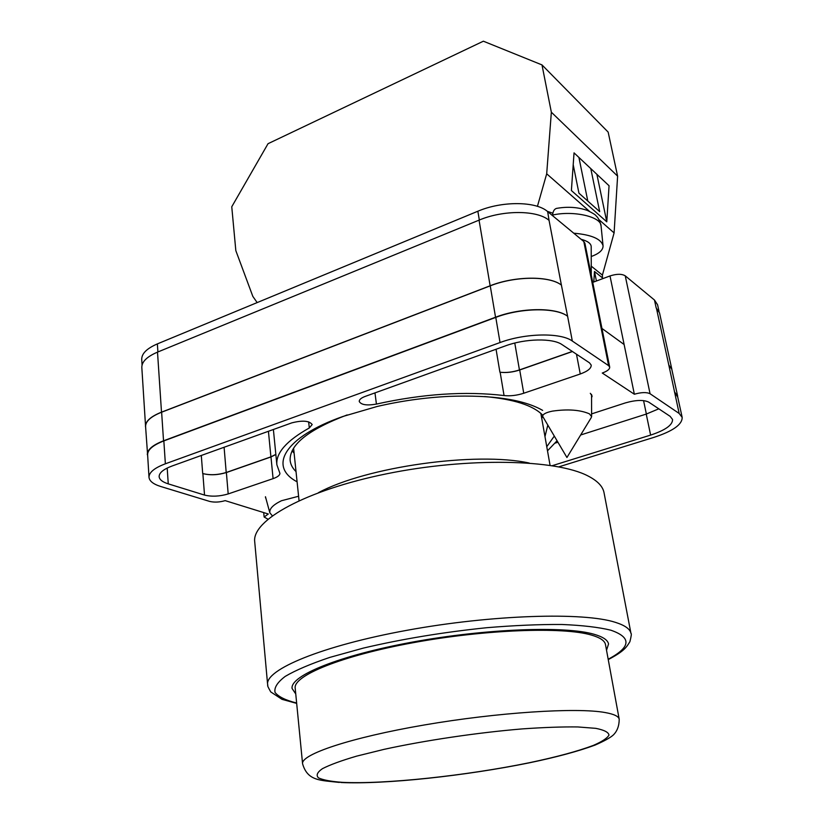 <?xml version="1.0" encoding="UTF-8"?>
<svg xmlns="http://www.w3.org/2000/svg" width="824" height="824" viewBox="0 0 824 824"><rect width="100%" height="100%" fill="white"/><g stroke="black" fill="none" stroke-linecap="round" stroke-linejoin="round"><path stroke-width="1.24" d="M297.093 481.803C268.14 466.662 283.95 437.142 343.021 416.439L377.135 406.479C400.804 400.958 424.782 397.59 449.059 396.375C492.484 394.84 523.683 399.506 542.645 410.383M554.202 436.215L546.765 446.711M544.973 436.607L547.733 425.4M542.614 415.111C533.169 405.398 513.846 399.207 484.656 396.54M591.56 397.776L592.116 396.056L590.314 393.316M541.729 418.324L542.614 416.563M592.734 282.375L610.007 275.947C616.723 273.795 621.801 273.764 625.241 275.834L650.064 393.738L679.161 413.463L682.169 417.397C682.313 424.473 672.981 431.107 654.184 437.287L558.816 466.848M659.015 311.359L657.573 304.767L654.462 300.018L625.241 275.834M142.068 364.991L141.728 359.367C141.625 353.609 146.837 348.459 157.363 343.896L157.909 351.961M610.007 275.947L634.356 394.233L602.272 373.035C607.329 371.202 609.801 369.214 609.688 367.071L584.896 243.235L583.804 241.525L547.651 211.593C536.084 201.2 501.96 200.871 477.848 211.232L157.363 343.896M624.118 344.514L601.963 328.457M263.711 512.579L264.133 517.029L268.284 514.001L225.179 500.632C219.565 502.269 214.384 502.516 209.626 501.404L160.783 486.51C153.346 484.193 149.422 481.113 149 477.281C148.969 472.43 154.418 467.939 165.367 463.799L500.034 342.547C525.351 333.051 560.722 332.453 572.319 341.043L608.627 365.65L609.688 367.071M265.483 497.634L265.905 498.407M504.051 395.551C510.324 396.22 516.885 395.448 523.745 393.244L580.261 373.993C587.718 371.284 591.364 368.318 591.21 365.094L589.49 362.828L562.102 344.659C552.842 337.974 525.269 338.479 505.442 345.874L365.135 396.437C361.139 397.951 359.182 399.63 359.243 401.473C361.139 404.883 366.855 405.748 376.424 404.079C422.733 393.831 465.272 390.988 504.051 395.551L500.147 372.242C506.389 372.973 512.909 372.221 519.707 369.976L572.453 351.529M547.496 450.81L556.983 440.861M591.591 413.895L625.447 402.885C635.798 399.949 643.544 399.681 648.684 402.102L670.108 416.316L672.559 419.478C672.683 425.009 665.37 430.21 650.61 435.093L552.265 465.684M172.103 465.993C163.43 469.258 159.104 472.811 159.135 476.653C159.454 479.64 162.493 482.04 168.261 483.863L204.527 495.08C211.789 496.821 219.668 496.439 228.186 493.937L273.084 478.641C277.647 477.024 279.913 475.242 279.892 473.295L276.864 464.736C275.803 452.942 286.618 440.686 309.309 427.965L312.183 424.556C309.278 420.714 302.47 420.158 291.758 422.877L172.103 465.993M650.064 393.738C646.593 392.07 641.36 392.234 634.356 394.233M264.133 517.029L267.913 519.172M145.652 427.738L141.821 367.463C141.728 361.767 146.95 356.658 157.508 352.126L161.504 412.154L490.136 285.774C514.938 275.886 549.804 275.69 561.391 285.094L567.602 316.251C556.004 307.29 520.861 307.713 495.78 317.384L500.034 342.547M547.651 211.593L549.062 220.379C537.485 210.089 503.258 209.821 479.053 220.142L157.508 352.126M656.419 308.166L668.789 364.96L671.838 369.245L659.519 312.852L656.192 307.98L654.462 300.018M555.283 443.085L557.827 442.272M580.663 434.99L646.243 414.081L658.798 408.817M495.78 317.384L163.842 440.912C152.976 445.135 147.568 449.76 147.62 454.786L149 477.281M668.789 364.96L679.161 413.463M682.169 417.397L677.483 395.922L674.454 391.833M275.844 454.374L270.911 456.857L226.209 472.492C217.752 475.026 209.914 475.376 202.694 473.522L202.869 473.584C210.089 475.427 217.927 475.088 226.384 472.543L270.972 456.949L275.855 454.508M500.147 372.242L499.911 372.211C506.142 372.932 512.652 372.17 519.439 369.935L572.33 351.436M347.131 414.925C308.32 429.675 289.317 444.867 290.141 460.503C290.584 464.52 292.551 468.217 296.022 471.596M292.087 450.841L294.106 453.128M147.723 456.475L145.58 426.564C145.518 421.311 150.864 416.522 161.628 412.206L490.239 285.846L495.543 317.23C520.624 307.548 555.778 307.136 567.375 316.097M495.543 317.23L163.533 440.809C152.677 445.032 147.269 449.657 147.321 454.683M674.609 391.946L677.761 397.189M490.239 285.846C515.041 275.958 549.896 275.762 561.484 285.166M668.717 364.908L671.776 369.193L677.637 396.035M145.457 426.513C145.395 421.27 150.74 416.481 161.504 412.154M671.838 369.245L671.951 370.017M591.127 417.809L591.601 416.584L589.407 413.823C580.065 409.827 567.726 408.931 552.379 411.135C546.116 412.433 542.861 414.142 542.604 416.244L566.933 457.505L591.127 417.809M552.863 213.231L547.301 211.315M581.033 239.238C587.666 241.051 591.055 243.523 591.199 246.644L591.271 275.051M552.574 215.672L552.616 215.054C552.956 211.335 554.233 209.131 556.447 208.41C567.54 206.433 577.861 207.112 587.399 210.45C592.858 213.169 595.721 214.93 595.989 215.733C598.183 217.557 599.872 220.935 601.056 225.869C601.232 216.702 573.267 210.295 552.616 215.054M573.731 233.192C591.508 234.747 601.283 238.96 603.055 245.82C603.147 250.053 599.202 253.617 591.23 256.511M272.301 515.752L269.85 512.816C269.191 508.841 273.063 504.813 281.468 500.734L298.597 496.254M537.423 206.34L546.693 173.802L551.349 112.208L541.986 64.911L483.369 41.2L268.037 143.695L231.76 206.773L235.829 250.63L252.834 296.393L257.16 302.583M541.986 64.911L608.153 132.097L617.609 176.14L614.096 232.914L602.406 275.103L602.457 278.759M546.693 173.802L589.531 211.377M599.151 219.812L614.096 232.914M551.349 112.208L617.609 176.14M571.393 190.54L606.783 221.821L609.06 185.75L574.04 152.873L571.393 190.54M602.241 277.688L594.485 271.487L593.795 281.973M591.251 266.152L602.406 275.103M594.485 271.487L596.401 281.015M573.205 164.728L578.942 193.177L599.687 211.634L590.787 168.601M596.885 174.317L606.783 221.821M587.8 201.056L578.911 157.435M606.526 650.27L608.545 644.008C607.844 640.114 603.055 636.88 594.176 634.305C565.532 625.756 485.975 628.578 412.597 642.061C339.107 655.482 289.955 675.783 292.087 688.483L295.744 693.952M588.058 475.994C556.313 459.215 467.96 457.166 386.641 473.8C305.189 490.311 251.711 520.428 254.719 541.79L267.615 684.528C265.122 669.685 321.618 645.861 406.984 630.298C492.237 614.642 583.845 611.975 615.538 622.388C625.025 625.395 630.175 629.083 630.978 633.46L604.033 492.701C602.859 486.428 597.534 480.866 588.058 475.994M529.245 463.047C475.932 451.398 366.474 466.786 318.435 492.68M293.591 448.174L299.05 500.632M550.072 465.344L540.863 413.421M591.282 635.026C563.049 626.673 485.068 629.474 413.236 642.689C341.28 655.832 293.097 675.731 295.188 688.174L302.573 763.735C300.75 754.465 350.344 737.655 424.041 725.017C497.624 712.338 577.047 707.301 605.269 712.564C614.055 714.14 618.7 716.365 619.205 719.239L605.486 644.574C604.795 640.732 600.057 637.549 591.282 635.026M163.842 440.912L165.367 463.799M567.602 316.251L572.319 341.043M583.804 241.525L608.627 365.65M549.062 220.379L561.391 285.094M167.2 468.063L168.261 483.863M308.639 421.837L309.309 427.965M270.972 456.949L273.084 478.641M226.384 472.543L228.186 493.937M202.869 473.584L204.527 495.08M201.303 455.476L202.694 473.522M646.243 414.081L650.61 435.093M519.707 369.976L523.745 393.244M496.058 349.252L499.911 372.211M374.972 392.894L376.424 404.079M576.47 354.186L580.261 373.993M161.628 412.206L163.533 440.809M268.428 431.292L270.911 456.857M224.097 447.257L226.209 472.492M643.575 400.608L646.366 414.039M514.773 343.052L519.439 369.935M479.053 220.142L490.136 285.774M477.848 211.232L479.331 220.029M608.174 659.231C630.968 647.159 631.854 637.477 610.841 630.195C598.667 627.229 582.331 625.323 561.855 624.479C539.277 624.335 514.217 625.416 486.665 627.713C443.261 632.204 402.163 638.991 363.363 648.097L329.785 657.408C310.627 663.866 295.775 670.19 285.238 676.38C277.379 682.334 273.98 687.69 275.062 692.459C278.543 696.795 285.743 700.318 296.64 703.016M595.752 728.344L577.758 726.943C562.215 726.747 543.737 727.396 522.313 728.9C477.704 732.598 425.246 740.364 384.097 749.346L356.751 756.102C341.455 760.583 330.022 764.775 322.431 768.679C317.188 772.315 315.88 775.384 318.507 777.897C323.214 780.04 331.124 781.523 342.228 782.337C384.447 784.489 466.363 775.672 529.399 762.715C556.396 757.04 577.686 751.272 593.29 745.432C601.984 741.672 607.216 738.232 608.988 735.111C608.565 732.248 604.146 729.992 595.752 728.344M273.383 429.5L276.864 464.736M591.601 416.584L591.55 394.387M601.056 225.869L603.055 245.82M269.85 512.816L265.452 496.718M267.615 684.528C268.665 686.845 265.565 682.674 270.725 691.903L282.014 699.339L296.671 703.397M608.246 659.602C624.438 651.053 626.528 647.139 629.907 641.659C631.318 636.056 631.678 633.316 630.978 633.46M302.573 763.735C307.589 781.193 320.351 780.235 339.395 782.429M340.878 782.512C385.323 784.561 465.735 775.745 529.101 762.87C556.107 757.246 578.067 751.334 594.99 745.123C604.208 741.095 610.316 737.717 613.324 734.987C617.207 731.176 619.174 725.923 619.205 719.239"/></g></svg>
